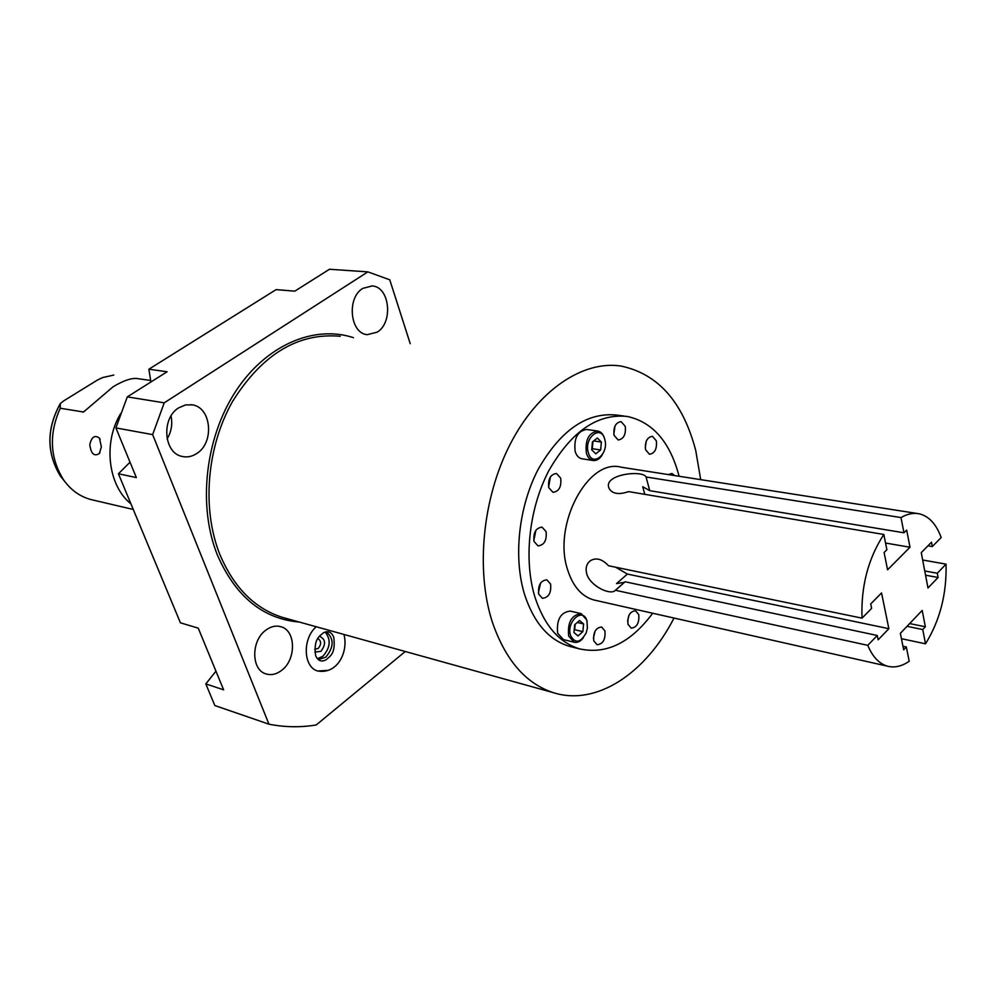 <?xml version="1.0" encoding="UTF-8"?>
<svg xmlns="http://www.w3.org/2000/svg" width="996" height="996" viewBox="0 0 996 996"><rect width="100%" height="100%" fill="white"/><g stroke="black" fill="none" stroke-linecap="round" stroke-linejoin="round"><path stroke-width="1.49" d="M885.544 543.044L909.995 547.24L887.573 569.787L884.099 552.506L886.888 549.742L883.826 534.466L628.613 491.613C618.977 494.875 612.54 493.929 609.303 488.775C601.783 474.42 642.383 469.714 646.043 476.872L649.728 490.667L642.731 486.72L644.761 494.327M883.826 534.466C868.139 558.557 860.868 586.457 862.013 618.155L871.625 608.369L870.703 603.95L881.547 592.944L888.855 628.688L878.173 639.806L877.264 635.485L867.765 645.333C872.62 656.899 879.244 663.859 887.623 666.212C894.607 667.98 901.803 666.324 909.199 661.269L906.335 646.977L903.671 649.803L900.359 633.344L922.196 610.411L925.359 626.783L922.744 629.559L925.508 643.802C939.938 620.496 946.798 593.94 946.051 564.134L937.286 573.235L938.083 577.493L925.558 575.202M909.995 547.24L906.671 530.084L903.957 532.785L901.007 517.571C907.244 513.911 913.257 512.641 919.047 513.774C928.82 516.04 936.19 523.958 941.17 537.529L932.306 546.555L931.497 542.222L921.263 552.618L927.986 587.989L938.083 577.493M909.659 623.571L925.359 626.783M906.335 646.977L902.949 646.242M907.045 626.322L922.744 629.559M925.508 643.802L901.43 638.697M867.765 645.333L615.453 590.279L614.619 590.939C609.253 594.948 589.906 585.735 586.694 573.684C585.287 567.969 586.582 563.599 590.578 560.586C596.33 557.362 602.319 559.08 608.519 565.753L862.013 618.155M917.304 513.5L621.18 467.211C588.175 457.923 552.419 524.631 567.571 569.612C572.874 586.345 581.627 596.467 593.815 599.966L595.521 600.339M946.051 564.134L922.67 560.013M937.286 573.235L924.749 570.969M927.948 545.82L932.306 546.555M901.007 517.571L646.105 476.984M903.957 532.785L649.728 490.667M615.453 590.279L625.115 581.776L877.264 635.485M615.69 567.234L627.393 574.07L616.512 583.606L624.579 582.249M627.393 574.07L888.855 628.688M679.098 476.262L678.799 475.104C669.71 441.639 652.579 422.092 627.405 416.477C597.513 413.303 571.281 431.43 548.734 470.859C528.938 508.819 523.485 560.026 535.001 597.289C544.289 625.426 559.117 642.619 579.51 648.869C606.253 654.745 630.655 642.868 652.691 613.237M614.059 435.302L618.167 439.983C623.708 439.062 626.061 434.505 625.239 426.338L621.093 421.619C615.565 422.565 613.225 427.135 614.059 435.302M645.57 449.731L649.467 454.263C654.808 453.342 657.099 448.885 656.352 440.855L652.417 436.285C647.076 437.232 644.798 441.714 645.57 449.731M674.641 475.565L671.889 473.474L668.378 474.582M627.99 624.305L631.252 628.177C636.905 627.418 639.407 622.886 638.747 614.607L635.448 610.697C629.796 611.494 627.306 616.026 627.99 624.305M593.79 640.889L597.102 644.761C603.041 644.038 605.643 639.42 604.933 630.916L601.584 626.994C595.658 627.754 593.068 632.385 593.79 640.889M538.699 594.139L542.409 598.322C548.709 597.588 551.435 592.832 550.589 584.042L546.829 579.821C540.542 580.581 537.84 585.349 538.699 594.139M534.043 541.475L538.014 545.895C544.277 545.111 546.953 540.342 546.057 531.59L542.036 527.133C535.786 527.942 533.121 532.723 534.043 541.475M548.784 487.704L552.954 492.31C559.03 491.464 561.607 486.745 560.698 478.142L556.49 473.486C550.427 474.357 547.862 479.101 548.784 487.704M597.426 430.982L586.632 429.475C577.568 430.957 573.746 438.252 575.153 451.387C576.447 455.57 578.639 458.023 581.739 458.733L582.162 458.807M580.867 613.573L570.235 611.096C560.599 612.266 556.403 619.661 557.66 633.282L563.437 639.581M572.177 647.014L569.289 646.292C548.883 640.055 534.018 622.923 524.693 594.898C513.127 557.822 518.518 506.889 538.276 469.141C560.785 429.936 587.018 411.933 616.947 415.108L624.044 416.042M700.698 479.636L695.731 450.478C682.932 401.861 657.945 373.712 620.769 366.005C582.66 360.39 538.014 390.158 510.263 444.054C482.537 497.888 475.49 570.272 492.373 622.201C505.507 660.223 525.863 683.717 553.427 692.681C596.442 706.413 645.794 673.296 674.006 618.043M150.906 381.991L148.89 369.205L167.091 371.769L127.301 396.881L164.228 402.832L367.86 271.871L389.76 279.801L410.228 343.695M405.285 651.509L316.168 724.988C300.344 727.553 284.607 727.279 268.945 724.192L152.649 434.617L164.228 402.832M362.843 288.354C346.446 297.742 350.019 333.61 367.275 334.656L377.223 332.141C393.47 322.467 389.747 286.773 372.205 285.952L362.843 288.354M178.869 407.75C160.929 418.133 163.643 453.529 182.43 456.492C187.385 457.525 192.166 456.529 196.76 453.504C214.563 442.759 211.538 407.489 192.377 404.862L185.517 404.949L178.869 407.75M265.87 630.144C251.004 640.54 251.092 669.847 265.882 673.869C271.161 675.512 276.402 674.342 281.607 670.383C296.372 659.688 296.036 630.53 280.972 626.745C275.929 625.289 270.9 626.422 265.87 630.144M328.431 670.32L317.699 671.018C303.245 667.245 302.224 638.536 316.255 626.758M148.89 369.205L276.091 289.624L294.791 291.156L329.464 269.269L367.86 271.871M127.301 396.881L115.91 427.906L136.352 477.582L118.424 473.772L130.015 462.206M167.091 438.937C171.374 431.816 172.694 424.159 171.038 415.992M118.424 473.772L180.413 622.811L198.266 628.165L223.627 689.83L205.823 683.903L215.958 671.167M115.91 427.906L152.649 434.617M268.945 724.192L214.825 705.529L205.823 683.903M120.69 413.552C102.849 442.622 108.041 485.762 130.937 503.864M150.67 380.484L136.639 378.48C130.775 378.082 122.919 380.858 113.046 386.822L83.54 412.008L60.246 408.236C48.816 433.895 49.875 457.699 63.445 479.674C70.691 489.945 79.842 496.568 90.897 499.544L92.964 500.029M89.802 444.627C91.62 436.846 94.832 434.692 99.438 438.153L101.38 446.905L99.314 453.541C94.172 456.778 91.01 453.803 89.802 444.627M113.83 375.056L102.638 377.559L97.396 380.074L63.719 400.853L60.308 403.542L60.246 408.236M317.774 638.573L318.073 638.648C321.422 641.15 321.459 644.437 318.172 648.496L314.674 649.23M319.417 636.245C325.704 639.096 326.19 644.126 320.899 651.347L314.798 652.069M325.206 632.049C331.182 639.781 330.373 647.873 322.779 656.327L317.438 658.705M326.427 631.775C334.22 638.834 333.996 647.3 325.742 657.198L318.322 659.589M613.822 434.206L615.018 425.964M645.246 447.914L646.267 441.153M627.592 621.193L628.937 615.341M593.379 638.287L595.122 631.003M538.388 592.782L540.567 583.034M533.819 540.629L535.873 530.333M548.634 487.119L550.39 476.91M604.609 438.838L604.535 438.539C603.265 434.244 601.036 431.754 597.861 431.044C588.81 432.538 584.976 439.883 586.37 453.08C587.64 457.289 589.831 459.754 592.931 460.476C596.492 460.961 599.604 459.069 602.281 454.811M588.3 452.558C592.147 467.883 609.266 453.977 604.759 439.373C601.086 423.997 583.693 437.73 588.3 452.558M600.625 449.955L601.397 442.062L597.326 438.028L592.471 441.9L591.699 449.831L595.782 453.84L600.625 449.955L592.271 448.71L592.969 441.502M570.534 635.485C575.215 643.902 580.431 643.005 586.196 632.809L587.391 628.04L586.943 621.006C583.245 606.527 565.915 621.641 570.534 635.485M582.847 631.663L583.594 623.957L579.535 620.483L574.692 624.741L573.933 632.497L578.016 635.934L582.847 631.663L574.667 629.684L575.19 624.305M587.167 621.865L586.744 620.01L581.241 613.661C571.604 614.868 567.396 622.301 568.641 635.983L574.045 642.221C577.356 642.98 580.481 641.486 583.395 637.714M601.397 442.062L593.666 440.942M583.594 623.957L577.294 622.45M340.234 336.275C298.078 332.502 262.172 354.227 232.529 401.488C206.682 447.092 201.702 508.869 219.743 554.174C233.711 587.403 254.565 608.444 282.304 617.321L553.427 692.681M353.456 337.681C314.014 324.572 265.496 345.189 235.28 391.951C205.039 438.614 197.781 506.105 217.302 554.834C235.542 596.529 262.907 618.939 299.41 622.077M84.648 411.049L82.805 412.207M65.026 481.852L60.333 475.988C46.538 453.055 46.513 428.977 60.246 403.741M887.623 666.212L593.815 599.966M649.653 490.505L646.043 476.872M624.094 582.598L614.619 590.939M579.51 648.869L569.289 646.292M371.396 285.889L372.205 285.952M191.319 404.7L192.377 404.862M280.299 626.546L280.972 626.745M90.897 499.544L133.277 509.466M60.308 403.542C46.426 428.741 46.438 452.894 60.333 475.988L63.445 479.674M100.011 452.408L99.314 453.541M100.16 439.348L99.438 438.153M581.739 458.733L592.931 460.476M563.076 639.494L574.045 642.221M315.72 655.779C317.948 660.908 321.459 662.216 326.227 659.713C330.286 655.841 335.702 653.924 333.797 637.34C331.568 631.962 328.145 630.443 323.526 632.759C319.293 636.369 313.541 638.946 315.595 655.455M343.919 634.452C348.538 650.724 338.229 674.653 317.624 670.993"/></g></svg>
